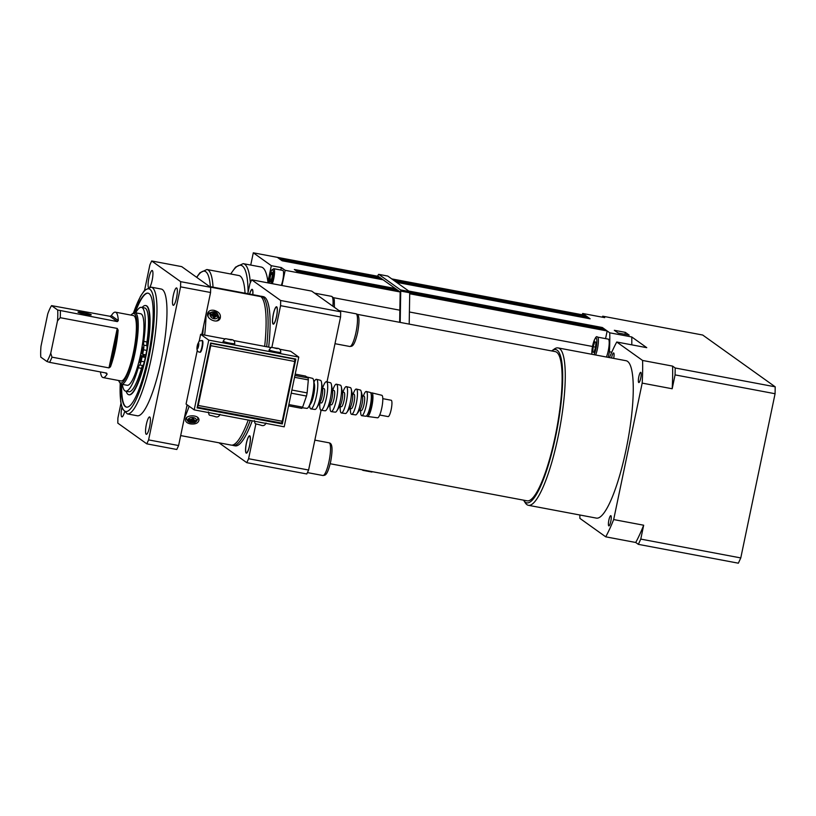 <?xml version="1.0" encoding="UTF-8"?>
<svg xmlns="http://www.w3.org/2000/svg" width="816" height="816" viewBox="0 0 816 816"><rect width="100%" height="100%" fill="white"/><g stroke="black" fill="none" stroke-linecap="round" stroke-linejoin="round"><path stroke-width="1.22" d="M608.216 339.119A10.404 2.152 100.7 0 1 608.267 339.13A10.404 2.152 100.7 0 1 608.328 339.15A10.404 2.152 100.7 0 1 609.011 346.055A10.404 2.152 100.7 0 1 606.41 357.02M593.946 352.39L592.763 352.002L593.161 346.708L594.742 341.792L595.935 342.179L595.537 347.473L593.946 352.39M593.997 352.237L592.763 352.002M593.161 346.708L595.558 347.157M605.564 338.62L607.165 330.959L609.756 332.816A116.484 24.062 100.7 0 1 609.43 351.767L608.257 357.377M250.328 282.754A83.201 17.187 -79.3 0 0 243.209 263.65L261.212 267.036A83.201 17.187 100.7 0 1 267.923 281.979L271.33 265.69L281.326 267.577L285.161 270.31L400.166 291.975L399.646 322.31M387.682 276.053A3.121 0.643 100.7 0 1 387.743 276.053A3.121 0.643 100.7 0 1 387.794 276.073L409.51 291.587A3.121 0.643 100.7 0 1 409.734 292.771L409.193 324.115M372.28 471.668A3.121 0.643 100.7 0 1 371.882 472.036A3.121 0.643 100.7 0 1 371.821 472.005L362.936 470.332M271.33 265.69L253.297 252.807L378.298 276.359L400.166 291.975M400.187 322.412L400.738 291.077A3.121 0.643 -79.3 0 0 400.513 289.894L378.797 274.38A3.121 0.643 -79.3 0 0 378.736 274.36A3.121 0.643 -79.3 0 0 378.216 274.951L377.624 276.226M362.018 469.741L362.824 470.312A3.121 0.643 -79.3 0 0 362.875 470.342A3.121 0.643 -79.3 0 0 363.273 469.975M611.765 352.206L609.43 351.767M602.249 317.169L602.698 316.2L604.707 317.628L582.706 313.487L585.296 315.343L391.731 278.888M253.297 252.807L250.736 265.067M379.664 277.328L278.664 258.305L277.644 257.581L378.644 276.604M399.809 291.72L298.809 272.697L297.779 271.963L398.779 290.986M297.656 271.871L398.657 290.894L297.667 271.881L296.636 271.136L397.637 290.17M296.514 271.055L397.514 290.078L296.504 271.055L295.484 270.32L396.484 289.343M295.351 270.229L396.352 289.252L295.372 270.239L294.331 269.494L395.332 288.517M282.132 260.783L383.132 279.806L282.122 260.773L281.092 260.039L382.092 279.062M280.979 259.957L381.98 278.98L280.969 259.957L279.949 259.223L380.95 278.246M279.827 259.141L380.827 278.164L279.817 259.131L278.797 258.397L379.797 277.42M586.877 316.965L586.796 316.414L587.826 317.149L394.25 280.684M588.03 317.791L587.948 317.23L588.979 317.975L395.403 281.51L588.979 317.975M589.183 318.607L589.101 318.056L590.131 318.791L396.545 282.326M602.412 328.063L602.33 327.512L603.371 328.246L409.622 291.751L603.371 328.246M603.565 328.889L603.483 328.328L604.513 329.072L409.724 292.373L604.472 329.062M604.717 329.705L604.636 329.154L605.666 329.888L409.724 292.985L605.666 329.888M605.87 330.531L605.788 329.98L606.818 330.715L409.714 293.587L606.818 330.715M409.714 293.77L607.165 330.959M631.788 344.852A116.484 24.062 100.7 0 0 631.757 336.957L609.756 332.816M625.331 332.367L629.167 335.101L618.161 333.03L614.326 330.296L625.331 332.367L624.923 334.305M585.725 316.149L585.643 315.588L586.684 316.333L393.098 279.857M590.08 318.791L396.566 282.336M213.047 287.171A70.717 14.606 -79.3 0 0 206.897 269.515L238.904 275.533A70.717 14.606 100.7 0 1 245.045 293.199M267.923 281.979A83.201 17.187 100.7 0 1 268.036 282.887M245.667 293.311A7.803 1.612 -79.3 0 0 245.432 293.168L247.432 293.546A7.803 1.612 100.7 0 1 247.666 293.689M269.872 278.99L270.851 274.309L272.105 272.513L272.381 275.4L271.412 280.082L270.147 281.877L269.872 278.99L271.565 279.307M270.851 274.309L272.309 274.584M272.279 283.682A8.843 1.826 -79.3 0 0 273.758 278.552A8.843 1.826 -79.3 0 0 273.768 268.699L282.764 270.392A8.843 1.826 100.7 0 1 282.764 280.245A8.843 1.826 100.7 0 1 281.275 285.376M280.816 270.025L281.326 267.577M285.161 270.31L281.989 285.508M333.509 297.697L399.85 310.192M409.397 311.987L592.508 346.484A9.149 1.887 100.7 0 1 596.72 339.344A9.149 1.887 100.7 0 1 594.007 354.685M582.053 314.731A116.484 24.062 100.7 0 1 582.706 313.487M631.757 336.957L646.751 347.667L616.753 342.016A114.403 23.633 -79.3 0 0 609.481 357.602M635.725 542.477A114.403 23.633 -79.3 0 0 643.671 525.218L640.774 539.09L638.357 544.354L635.725 542.477L605.727 536.826A114.403 23.633 -79.3 0 0 613.673 519.568L642.182 383.112A114.403 23.633 -79.3 0 0 642.58 360.458L616.753 342.016M672.18 388.763A114.403 23.633 -79.3 0 0 672.578 366.109L675.199 367.985L675.077 374.891L672.18 388.763L642.182 383.112M602.698 316.2L702.698 335.029L775.2 386.825L675.199 367.985M675.077 374.891L775.078 393.73L740.775 557.93L640.774 539.09M638.357 544.354L738.358 563.193L740.775 557.93M775.078 393.73L775.2 386.825M139.791 362.437A2.601 0.541 100.7 0 1 139.811 359.683A2.601 0.541 100.7 0 1 140.801 357.347A2.601 0.541 100.7 0 1 140.852 359.999A2.601 0.541 100.7 0 1 139.842 362.457A2.601 0.541 100.7 0 1 139.791 362.437M141.902 352.298A2.601 0.541 100.7 0 1 141.933 349.544A2.601 0.541 100.7 0 1 142.922 347.208A2.601 0.541 100.7 0 1 142.963 349.87A2.601 0.541 100.7 0 1 141.953 352.318A2.601 0.541 100.7 0 1 141.902 352.298M122.339 384.377A42.636 8.813 -79.3 0 0 125.664 391.15A42.636 8.813 -79.3 0 0 138.261 367.751A5.202 1.071 100.7 0 1 139.577 364.956A5.202 1.071 -79.3 0 0 141.137 361.233A45.859 9.476 -79.3 0 0 142.127 356.827L140.383 355.582A36.404 7.517 -79.3 0 0 140.913 353.053L142.657 354.297L145.86 354.899A45.859 9.476 -79.3 0 0 146.727 350.401A5.202 1.071 -79.3 0 0 146.921 345.709A5.202 1.071 100.7 0 1 146.972 342.006A42.636 8.813 -79.3 0 0 144.646 307.948L141.454 307.346A42.636 8.813 -79.3 0 0 135.68 312.814M142.657 354.297A45.859 9.476 -79.3 0 0 143.524 349.799A5.202 1.071 -79.3 0 0 143.728 345.107A5.202 1.071 100.7 0 1 143.769 341.404A42.636 8.813 -79.3 0 0 141.454 307.346M125.664 391.15L128.867 391.751A42.636 8.813 -79.3 0 0 141.464 368.353A5.202 1.071 100.7 0 1 142.78 365.558A5.202 1.071 -79.3 0 0 144.33 361.835A45.859 9.476 -79.3 0 0 145.33 357.428L143.259 355.949L140.423 355.419M142.127 356.827L145.33 357.428M140.913 353.053A36.404 7.517 -79.3 0 0 140.678 313.752L134.977 312.681A36.404 7.517 -79.3 0 0 133.263 313.191L132.121 314.007A35.363 7.303 100.7 0 1 133.763 352.92A35.363 7.303 100.7 0 1 119.33 381.939A35.363 7.303 100.7 0 1 118.657 380.511M119.33 381.939L120.095 383.122A36.404 7.517 -79.3 0 0 121.502 384.224L127.204 385.295A36.404 7.517 -79.3 0 0 140.383 355.582M192.933 421.311A10.292 2.162 67.5 0 0 193.402 421.852A10.292 5.661 -104 0 1 192.668 421.403L192.841 420.73L193.474 421.168A10.373 7.813 43.1 0 0 194.881 421.331L194.381 420.617M192.913 418.659L193.004 419.863A10.373 4.151 -76 0 0 193.688 418.73L193.688 418.73A3.06 1.907 -179 0 0 192.352 418.475L191.74 419.954A10.292 3.437 59.8 0 1 191.015 419.159A10.292 4.386 -96.5 0 0 191.474 420.046L190.934 420.138A10.373 6.681 -143.7 0 1 189.536 419.424A3.06 1.907 -179 0 0 189.149 420.25A10.373 8.629 8.7 0 0 190.699 420.648L191.148 420.179L191.056 420.923M189.853 419.597L189.149 420.25M192.005 419.577L192.056 422.28A10.373 1.173 -90.3 0 0 192.219 421.586L192.668 421.403M191.107 420.505L191.393 421.433A10.373 3.019 112 0 1 190.72 422.025A3.06 1.907 -179 0 0 192.056 422.28M191.077 422.535A4.151 2.591 1 0 1 189.322 418.169A4.151 2.591 1 0 1 196.238 419.475A4.151 2.591 1 0 1 191.077 422.535M191.056 420.954A10.292 5.375 -40.5 0 1 190.057 421.229A10.292 8.333 137.1 0 0 191.199 421.127L191.393 421.433M193.198 420.23A10.292 6.11 -29.3 0 0 194.351 419.781A10.292 7.609 124 0 1 193.351 420.403L193.351 420.444M193.708 420.658L193.708 420.658A10.373 7.497 -172.8 0 0 195.259 420.505A3.06 1.907 -179 0 1 194.881 421.331M192.841 420.73L192.739 418.863L193.616 418.904M192.015 419.434L192.739 418.863M352.369 393.995L354.022 394.301A7.283 1.499 100.7 0 1 354.011 402.41A7.283 1.499 100.7 0 1 351.319 408.612L349.676 408.296M353.144 394.138A12.862 2.652 100.7 0 1 356.357 389.069A12.862 2.652 100.7 0 1 356.317 403.39A12.862 2.652 100.7 0 1 351.594 414.334A12.862 2.652 100.7 0 1 351.329 414.232A12.862 2.652 100.7 0 1 350.452 408.449M351.217 389.028L352.543 394.72A7.283 1.499 100.7 0 1 352.043 402.043A7.283 1.499 100.7 0 1 350.105 407.684L346.8 412.498A13.189 2.723 -79.3 0 0 350.299 402.288A13.189 2.723 -79.3 0 0 351.217 389.028A13.189 2.723 -79.3 0 0 350.339 387.6L346.382 386.631A13.403 2.774 100.7 0 1 346.341 401.564A13.403 2.774 100.7 0 1 341.425 412.978A13.403 2.774 100.7 0 1 341.139 412.865A13.403 2.774 100.7 0 1 340.241 406.521M341.425 412.978L345.454 413.518A13.189 2.723 -79.3 0 0 346.8 412.498M302.267 407.755L306.857 408.367A15.269 3.152 -79.3 0 0 308.499 407.062A15.269 3.152 -79.3 0 0 312.467 395.362A15.269 3.152 -79.3 0 0 313.558 380.164A15.269 3.152 -79.3 0 0 312.508 378.349L306.704 376.931M313.558 380.164L314.435 384.326A10.894 2.254 100.7 0 1 313.66 395.168A10.894 2.254 100.7 0 1 310.825 403.502L308.499 407.062M313.915 381.857L314.884 380.45A15.055 3.111 100.7 0 1 316.475 379.318A15.055 3.111 100.7 0 1 316.424 396.086A15.055 3.111 100.7 0 1 310.896 408.908A15.055 3.111 100.7 0 1 310.59 408.775A15.055 3.111 100.7 0 1 309.835 407.276L309.448 405.613M342.383 392.108L344.036 392.425A7.283 1.499 100.7 0 1 344.036 400.534A7.283 1.499 100.7 0 1 341.343 406.725L339.68 406.419M342.934 392.21A13.403 2.774 100.7 0 1 346.382 386.631M341.333 386.876L342.547 392.955A7.283 1.499 100.7 0 1 342.016 400.156A7.283 1.499 100.7 0 1 340.15 405.695L336.804 410.917A13.739 2.836 -79.3 0 0 340.333 400.462A13.739 2.836 -79.3 0 0 341.333 386.876A13.739 2.836 -79.3 0 0 340.374 385.162L336.416 384.193A13.954 2.887 100.7 0 1 336.376 399.738A13.954 2.887 100.7 0 1 331.245 411.621A13.954 2.887 100.7 0 1 330.959 411.499A13.954 2.887 100.7 0 1 330.031 404.603M331.245 411.621L335.284 412.162A13.739 2.836 -79.3 0 0 336.804 410.917M362.345 395.872L364.018 396.188A7.283 1.499 100.7 0 1 364.018 404.297A7.283 1.499 100.7 0 1 361.325 410.489L359.652 410.183M363.344 396.056L363.63 395.311A12.311 2.54 100.7 0 1 366.333 391.507A12.311 2.54 100.7 0 1 366.292 405.215A12.311 2.54 100.7 0 1 361.774 415.691A12.311 2.54 100.7 0 1 361.519 415.589A12.311 2.54 100.7 0 1 360.641 411.162L360.652 410.366M361.111 391.231L362.518 396.505A7.283 1.499 100.7 0 1 362.039 403.93A7.283 1.499 100.7 0 1 360.04 409.652L356.806 414.049A12.638 2.611 -79.3 0 0 360.274 404.114A12.638 2.611 -79.3 0 0 361.111 391.231A12.638 2.611 -79.3 0 0 360.315 390.028L356.357 389.069M351.594 414.334L355.633 414.875A12.638 2.611 -79.3 0 0 356.806 414.049M322.422 388.355L324.034 388.651A7.283 1.499 100.7 0 1 324.034 396.77A7.283 1.499 100.7 0 1 321.341 402.961L319.729 402.655M322.524 388.365A14.504 2.999 100.7 0 1 326.441 381.755A14.504 2.999 100.7 0 1 326.4 397.912A14.504 2.999 100.7 0 1 321.076 410.264A14.504 2.999 100.7 0 1 320.77 410.142A14.504 2.999 100.7 0 1 319.831 402.676M321.545 382.571L322.585 389.405A7.283 1.499 100.7 0 1 322.014 396.392A7.283 1.499 100.7 0 1 320.26 401.737L316.802 407.714A14.841 3.06 -79.3 0 0 320.382 396.811A14.841 3.06 -79.3 0 0 321.545 382.571A14.841 3.06 -79.3 0 0 320.423 380.287L316.475 379.318M310.896 408.908L314.935 409.448A14.841 3.06 -79.3 0 0 316.802 407.714M332.398 390.232L334.04 390.538A7.283 1.499 100.7 0 1 334.03 398.647A7.283 1.499 100.7 0 1 331.347 404.848L329.705 404.542M332.724 390.293A13.954 2.887 100.7 0 1 336.416 384.193M331.439 384.713L332.571 391.18A7.283 1.499 100.7 0 1 332.02 398.269A7.283 1.499 100.7 0 1 330.205 403.716L326.798 409.326A14.29 2.948 -79.3 0 0 330.358 398.636A14.29 2.948 -79.3 0 0 331.439 384.713A14.29 2.948 -79.3 0 0 330.398 382.724L326.441 381.755M218.953 442.792L246.779 462.672L306.785 473.974A114.403 23.633 -79.3 0 0 308.601 470.026L321.086 410.264L325.105 410.805A14.29 2.948 -79.3 0 0 326.798 409.326M370.964 393.343A12.005 2.479 100.7 0 1 371.902 392.863A12.005 2.479 100.7 0 1 372.086 405.113A12.005 2.479 100.7 0 1 367.455 416.456A12.005 2.479 100.7 0 1 367.21 416.354A12.005 2.479 100.7 0 1 366.761 415.66M370.994 393.445L371.902 396.403A9.16 1.887 100.7 0 1 371.341 405.858A9.16 1.887 100.7 0 1 368.75 413.161L366.823 415.579A12.087 2.499 -79.3 0 0 370.25 405.94A12.087 2.499 -79.3 0 0 370.994 393.445A12.087 2.499 -79.3 0 0 370.28 392.465L366.333 391.507M361.774 415.691L365.803 416.231A12.087 2.499 -79.3 0 0 366.823 415.579M382.786 398.657L391.19 400.248A8.323 1.714 100.7 0 1 391.343 408.734A8.323 1.714 100.7 0 1 388.11 416.599L379.705 415.018M367.455 416.456L377.553 417.802A11.455 2.366 -79.3 0 0 381.98 406.98A11.455 2.366 -79.3 0 0 381.796 395.281L371.902 392.863M295.208 374.136L305.51 376.074L308.142 377.961A17.156 3.55 100.7 0 1 308.326 379.899L307.132 392.904A17.156 3.55 100.7 0 1 306.469 396.046L302.634 407.164A17.156 3.55 100.7 0 1 301.787 408.367L288.578 405.878M288.854 404.573L302.634 407.164M291.23 393.169L306.469 396.046M291.883 390.038L307.132 392.904M294.545 377.298L308.326 379.899M294.933 375.472L308.142 377.961M198.186 343.618L197.778 347.993L198.186 343.618M199.583 352.114A5.926 1.224 -79.3 0 0 199.685 352.165A5.926 1.224 -79.3 0 0 201.878 347.116A5.926 1.224 -79.3 0 0 201.889 340.507L202.378 340.598A5.926 1.224 100.7 0 1 202.48 346.657A5.926 1.224 100.7 0 1 200.185 352.257A5.926 1.224 100.7 0 1 200.073 352.206M198.472 345.668L197.543 345.494M197.86 347.779L197.339 347.677M231.326 339.772L227.327 339.028L231.275 340.027M234.763 343.618L234.651 344.117A5.926 0.551 -168.2 0 1 229.347 343.567A5.926 0.551 -168.2 0 1 223.156 341.833A5.926 0.551 -168.2 0 1 223.054 341.69L223.156 341.19A5.926 0.551 11.8 0 0 223.258 341.323A5.926 0.551 11.8 0 0 230.051 343.179A5.926 0.551 11.8 0 0 234.763 343.618C234.814 340.986 233.549 339.64 230.959 339.578C223.819 338.773 226.012 337.538 223.156 341.19M277.328 348.442L273.329 347.687L277.277 348.697M280.755 352.277L280.653 352.777A5.926 0.551 -168.2 0 1 275.349 352.237A5.926 0.551 -168.2 0 1 269.147 350.492A5.926 0.551 -168.2 0 1 269.045 350.36L269.158 349.85A5.926 0.551 11.8 0 0 269.26 349.993A5.926 0.551 11.8 0 0 276.053 351.849A5.926 0.551 11.8 0 0 280.755 352.277C280.816 349.646 279.551 348.299 276.95 348.248C269.821 347.443 272.014 346.208 269.158 349.85M199.175 341.312L200.634 334.315L208.774 340.129L194.198 409.867L186.068 404.053L197.329 350.135M200.634 334.315L225.226 338.956M233.437 340.496L271.228 347.616M279.439 349.166L290.639 351.268L298.768 357.082L208.774 340.129M264.129 419.791L258.56 418.741M218.127 411.121L212.558 410.081M282.305 423.932L197.105 407.888L210.661 343.016L295.861 359.06L282.305 423.932L280.939 422.953M194.198 409.867L284.203 426.819L298.768 357.082M249.655 294.066A8.486 1.754 100.7 0 1 251.685 289.792A8.486 1.754 100.7 0 1 252.746 294.647M251.685 289.792L252.073 289.517A8.843 1.826 100.7 0 1 252.307 289.405M246.248 452.737A8.486 1.754 100.7 0 1 246.075 452.543A8.486 1.754 100.7 0 1 246.248 444.139A8.486 1.754 100.7 0 1 249.145 436.244A8.486 1.754 100.7 0 1 249.788 444.302A8.486 1.754 100.7 0 1 246.248 452.737M246.514 453.145L246.514 453.145A8.843 1.826 100.7 0 1 246.33 452.951L246.075 452.543M249.145 436.244L249.533 435.968A8.843 1.826 100.7 0 1 249.767 435.846A8.843 1.826 100.7 0 1 249.686 445.22A8.843 1.826 100.7 0 1 246.34 453.155A8.843 1.826 100.7 0 1 246.177 444.128A8.843 1.826 100.7 0 1 249.604 435.775A8.843 1.826 100.7 0 1 249.767 435.846M151.694 260.977L181.703 266.628L210.661 287.314L180.662 281.663L151.694 260.977A114.403 23.633 -79.3 0 0 149.879 264.914L144.585 290.261M186.517 407.612A75.919 15.688 -79.3 0 0 187.445 405.032M202.674 334.703A75.919 15.688 -79.3 0 0 203.419 326.757M266.669 346.759A75.919 15.688 -79.3 0 0 262.701 296.871A75.919 15.688 -79.3 0 0 261.293 296.259A75.919 15.688 -79.3 0 0 260.263 296.218M232.213 445.128A75.919 15.688 -79.3 0 0 233.192 445.475A75.919 15.688 -79.3 0 0 250.247 420.424M268.678 347.137A75.919 15.688 -79.3 0 0 264.7 297.248A75.919 15.688 -79.3 0 0 263.293 296.626L261.293 296.259M233.192 445.475L235.192 445.852A75.919 15.688 -79.3 0 0 252.246 420.801M251.695 279.806L311.702 291.108L340.66 311.794L280.663 300.492L251.695 279.806A114.403 23.633 -79.3 0 0 249.88 283.754L247.799 293.709M120.952 403.39L117.912 417.965A114.403 23.633 -79.3 0 0 117.82 423.147L146.778 443.833A114.403 23.633 -79.3 0 0 148.594 439.895L180.571 286.844L210.569 292.495A114.403 23.633 -79.3 0 0 210.661 287.314M210.569 292.495L201.787 334.54M187.109 404.797L178.602 445.546L148.594 439.895M146.778 443.833L176.786 449.483A114.403 23.633 -79.3 0 0 178.602 445.546M180.571 286.844A114.403 23.633 -79.3 0 0 180.662 281.663M149.767 417.017A8.843 1.826 100.7 0 1 149.685 426.38A8.843 1.826 100.7 0 1 146.339 434.316A8.843 1.826 100.7 0 1 146.176 425.289A8.843 1.826 100.7 0 1 149.603 416.945A8.843 1.826 100.7 0 1 149.767 417.017M124.46 412.274A8.843 1.826 100.7 0 1 121.921 416.874A8.843 1.826 100.7 0 1 121.87 407.327M148.43 287.416A8.843 1.826 100.7 0 1 148.971 277.603A8.843 1.826 100.7 0 1 152.143 270.494A8.843 1.826 100.7 0 1 152.633 277.501A8.843 1.826 100.7 0 1 149.858 287.089M173.288 295.453A8.843 1.826 100.7 0 1 176.562 287.936A8.843 1.826 100.7 0 1 176.715 296.953A8.843 1.826 100.7 0 1 173.288 305.306A8.843 1.826 100.7 0 1 173.288 295.453M137.302 415.772A64.484 13.321 -79.3 0 0 162.333 354.868A64.484 13.321 -79.3 0 0 161.18 289.037L151.174 287.15A64.484 13.321 100.7 0 1 151.133 359.02A64.484 13.321 100.7 0 1 127.306 413.885L137.302 415.772M271.84 347.494L280.571 305.674A114.403 23.633 -79.3 0 0 280.663 300.492M280.571 305.674L340.568 316.975A114.403 23.633 -79.3 0 0 340.66 311.794M308.601 470.026L248.594 458.725L255.887 423.83M246.779 462.672A114.403 23.633 -79.3 0 0 248.594 458.725M249.574 294.046A8.843 1.826 100.7 0 1 252.144 289.333A8.843 1.826 100.7 0 1 252.827 294.658M273.289 314.293A8.843 1.826 100.7 0 1 276.563 306.765A8.843 1.826 100.7 0 1 276.716 315.792A8.843 1.826 100.7 0 1 273.289 324.146A8.843 1.826 100.7 0 1 273.289 314.293M273.462 324.136L273.462 324.136A8.843 1.826 100.7 0 1 273.289 323.942L273.023 323.534A8.486 1.754 100.7 0 1 273.197 315.129A8.486 1.754 100.7 0 1 276.094 307.234A8.486 1.754 100.7 0 1 276.736 315.292A8.486 1.754 100.7 0 1 273.197 323.728A8.486 1.754 100.7 0 1 273.023 323.534M276.094 307.234L276.481 306.959A8.843 1.826 100.7 0 1 276.726 306.836M197.747 419.353A6.763 4.213 -179 0 0 198.502 418.526M186.007 418.353A6.763 4.213 -179 0 0 186.711 419.169M190.363 423.881C187.262 423.218 185.62 421.903 185.456 419.954C185.11 414.528 199.471 414.314 198.971 420.189C198.206 423.239 195.33 424.463 190.363 423.881M210.406 287.13L260.885 296.636A75.919 15.688 100.7 0 1 264.67 346.382M248.248 420.046A75.919 15.688 100.7 0 1 231.183 445.097L180.683 435.581M206.071 314.038A75.919 15.688 100.7 0 1 204.673 335.08M189.149 406.256A75.919 15.688 100.7 0 1 184.253 418.496M218.953 316.985A6.763 5.1 -155.3 0 1 219.412 319.433M207.58 313.956A6.763 5.1 -155.3 0 1 209.722 312.742M207.692 315.374A5.824 4.396 -155.3 0 1 207.856 315.098L208.57 313.956A5.641 4.264 24.7 0 0 208.07 315.68A5.641 4.264 24.7 0 0 208.202 316.761M216.403 320.953A5.641 4.264 24.7 0 0 218.78 318.658L218.382 319.943A5.824 4.396 -155.3 0 1 218.229 320.331M214.078 310.335C219.055 311.794 221.095 314.446 220.208 318.291C217.658 324.788 204.806 318.393 207.927 312.64C209.029 310.631 211.089 309.866 214.078 310.335M210.028 286.855L260.467 296.555M209.528 286.508L259.294 295.882A75.919 15.688 100.7 0 1 260.508 296.361M143.606 354.47A34.323 7.089 100.7 0 1 143.29 355.98M144.034 354.552A36.404 7.517 100.7 0 1 143.677 356.245M130.978 315.098A35.363 7.303 100.7 0 1 132.121 314.007M50.735 353.226L57.497 320.872L60.231 317.699L117.239 328.43L118.136 330.154A33.283 6.875 100.7 0 1 110.476 366.823L108.987 367.894L51.989 357.153L50.735 353.226A31.202 6.446 100.7 0 1 46.92 361.498L40.8 357.133A31.202 6.446 100.7 0 1 40.984 346.27L47.746 313.905A31.202 6.446 100.7 0 1 51.561 305.633L109.885 316.271L111.364 315.639A33.283 6.875 100.7 0 1 115.403 312.161L133.396 315.557A33.283 6.875 100.7 0 1 133.997 349.534A33.283 6.875 100.7 0 1 121.084 380.97L103.081 377.573A33.283 6.875 100.7 0 1 100.439 371.933M121.502 384.224A36.404 7.517 -79.3 0 0 134.956 353.246A36.404 7.517 -79.3 0 0 134.977 312.681M115.403 312.161A33.283 6.875 100.7 0 1 118.3 320.586L117.351 321.606L57.681 310.009A31.202 6.446 100.7 0 1 57.497 320.872M60.231 317.699A33.283 6.875 -79.3 0 0 60.353 310.865M46.92 361.498L49.592 362.355A33.283 6.875 -79.3 0 0 51.989 357.153M49.592 362.355L106.6 373.096L107.12 374.105A33.283 6.875 100.7 0 1 103.081 377.573M106.6 373.096L107.12 374.105L105.376 372.871M57.681 310.009L51.561 305.633M78.122 312.253A6.763 0.632 -168.2 0 1 77.999 312.089A6.763 0.632 -168.2 0 1 84.752 312.854A6.763 0.632 -168.2 0 1 91.239 314.854A6.763 0.632 -168.2 0 1 85.18 314.231A6.763 0.632 -168.2 0 1 78.122 312.253M126.674 407.164A57.987 11.975 100.7 0 1 125.766 406.725A57.987 11.975 100.7 0 1 121.676 384.254M135.15 312.712A57.987 11.975 100.7 0 1 148.145 293.189M128.836 394.75L129.173 394.811A45.39 9.374 -79.3 0 0 146.788 351.941A45.39 9.374 -79.3 0 0 145.982 305.602L145.646 305.541A45.39 9.374 100.7 0 1 146.452 351.88A45.39 9.374 100.7 0 1 128.836 394.75A45.39 9.374 100.7 0 1 128 394.383A45.39 9.374 100.7 0 1 126.123 391.241M134.813 312.661A57.987 11.975 100.7 0 1 147.971 293.158A57.987 11.975 100.7 0 1 149.012 352.359A57.987 11.975 100.7 0 1 126.511 407.133A57.987 11.975 100.7 0 1 125.429 406.664A57.987 11.975 100.7 0 1 121.339 384.183M142.127 307.469A45.39 9.374 100.7 0 1 145.646 305.541M330.184 463.743L527.187 500.851A75.919 15.688 -79.3 0 0 555.961 432.694A75.919 15.688 -79.3 0 0 556.696 352.247A75.919 15.688 -79.3 0 0 555.298 351.625L357.163 314.313M672.578 366.109L642.58 360.458M579.829 514.998A114.403 23.633 -79.3 0 0 579.911 518.384L605.727 536.826M610.888 515.712A5.202 1.071 100.7 0 1 610.837 521.23A5.202 1.071 100.7 0 1 608.869 525.892A5.202 1.071 100.7 0 1 608.777 520.588A5.202 1.071 100.7 0 1 610.796 515.671A5.202 1.071 100.7 0 1 610.888 515.712M611.572 358A5.202 1.071 100.7 0 1 613.612 352.951A5.202 1.071 100.7 0 1 613.683 358.397M638.816 376.757A5.202 1.071 100.7 0 1 640.744 372.331A5.202 1.071 100.7 0 1 640.835 377.635A5.202 1.071 100.7 0 1 638.816 382.551A5.202 1.071 100.7 0 1 638.816 376.757M523.79 500.534L525.32 502.891A80.08 16.544 -79.3 0 0 526.932 504.665A80.08 16.544 -79.3 0 0 528.421 505.308L596.414 518.119A80.08 16.544 -79.3 0 0 626.77 446.24A80.08 16.544 -79.3 0 0 627.545 361.376A80.08 16.544 -79.3 0 0 626.066 360.723L558.062 347.922A80.08 16.544 -79.3 0 0 554.299 349.044L552.014 350.686A77.999 16.116 100.7 0 1 557.889 424.728A77.999 16.116 100.7 0 1 525.361 502.258A77.999 16.116 100.7 0 1 523.79 500.534A77.999 16.116 100.7 0 1 523.556 500.167M643.671 525.218L613.673 519.568M340.568 316.975L327.012 381.898M528.421 505.308A80.08 16.544 -79.3 0 0 558.776 433.429A80.08 16.544 -79.3 0 0 559.541 348.565A80.08 16.544 -79.3 0 0 558.062 347.922M197.819 404.491L210.069 345.862M197.513 407.235L281.469 423.055L282.234 421.28L198.237 405.46L197.268 407.102M198.237 405.46L210.732 345.658L294.729 361.478L294.77 359.183L210.773 343.363L210.732 345.658M294.158 358.744L294.77 359.183M294.729 361.478L282.234 421.28M212.588 315.098L212.884 314.415A10.373 7.405 -165.8 0 0 211.324 314.14A3.06 2.305 24.7 0 0 211.303 315.231A10.373 5.222 -9.7 0 1 212.874 315.088L212.772 316.108L213.241 315.772M213.455 315.302A1.632 1.234 -155.3 0 1 213.782 315.374L214.883 313.018A3.06 2.305 24.7 0 0 213.547 312.763A10.373 2.642 88.6 0 1 213.874 313.803L213.251 314.527M214.955 316.761L213.782 315.374M216.107 315.823L217.046 315.221A10.373 6.589 165.5 0 0 215.669 314.945L215.23 314.578L214.149 316.363L213.731 315.506L214.7 313.956A10.373 1.55 -67.5 0 0 214.883 313.018M215.087 315.986L215.659 315.608A10.373 6.038 15.7 0 1 217.025 316.302A3.06 2.305 24.7 0 0 217.046 315.221M213.812 314.017L213.353 315.445A10.292 3.764 -55.6 0 0 212.527 316.169A10.292 2.173 146 0 1 213.537 315.619L213.466 317.424A3.06 2.305 24.7 0 0 214.802 317.679L214.802 317.679A10.373 4.009 -85 0 0 214.659 316.22L214.996 315.894A10.292 4.845 -131.3 0 1 215.863 316.792A10.292 6.987 70 0 0 215.21 315.761L215.659 315.608M214.934 314.945L214.7 313.956M211.324 314.14L211.987 316.129M213.19 314.609L213.078 315.119L213.19 314.609M213.874 313.803L213.557 314.089A10.292 7.538 56.5 0 0 212.578 313.446A10.292 4.294 -120.3 0 1 213.353 314.221M213.955 317.393L214.996 315.894M215.026 314.364A10.292 4.865 -46.8 0 1 215.914 314.078A10.292 1.071 137.5 0 0 215.23 314.578M214.006 318.719A4.151 3.131 -155.3 0 1 210.63 313.191A4.151 3.131 -155.3 0 1 217.556 314.486A4.151 3.131 -155.3 0 1 214.006 318.719M595.609 354.991A10.404 2.152 -79.3 0 0 598.21 344.015A10.404 2.152 -79.3 0 0 597.526 337.11A10.404 2.152 -79.3 0 0 597.475 337.1L608.267 339.13M591.896 354.287A9.149 1.887 100.7 0 1 592.528 346.504L591.824 354.277M387.794 276.073L378.797 274.38M409.51 291.587L400.513 289.894M409.734 292.771L400.738 291.077M278.684 258.315L379.675 277.338M298.819 272.707L399.82 291.73M586.796 316.414L393.22 279.949M394.261 280.694L587.826 317.149M587.948 317.23L394.373 280.775M589.101 318.056L395.525 281.591M602.33 327.512L408.765 291.047M603.483 328.328L409.642 291.822M604.636 329.154L409.734 292.444M605.788 329.98L409.724 293.046M585.643 315.588L392.078 279.133M393.108 279.868L586.684 316.333M230.836 274.013A81.121 16.759 100.7 0 1 248.095 292.332M196.768 277.389A68.646 14.178 100.7 0 1 210.365 286.661M269.015 283.07A7.803 1.612 100.7 0 1 271.83 270.045A7.803 1.612 100.7 0 1 272.564 278.225A7.803 1.612 100.7 0 1 270.963 283.438M143.728 345.107L146.921 345.709M143.524 349.799L146.727 350.401M143.769 341.404L146.972 342.006M138.261 367.751L141.464 368.353M139.577 364.956L142.78 365.558M141.137 361.233L144.33 361.835M194.891 420.556A2.713 1.693 1 0 1 194.575 421.107M192.341 418.577A2.713 1.693 1 0 1 193.525 418.802L192.341 418.598M189.496 420.148A2.713 1.693 1 0 1 189.73 419.546A2.713 1.693 1 0 1 189.74 419.536L189.832 419.424M192.076 421.943A2.713 1.693 1 0 1 191.036 421.77M186.782 417.496A5.641 3.519 -179 0 0 186.609 418.588C187.099 420.944 188.527 422.28 190.913 422.606C193.606 422.168 195.391 424.198 197.87 418.781A5.641 3.519 -179 0 0 197.645 417.496M192.219 421.586L192.056 419.893M190.699 420.648L190.709 420.036M191.413 421.27L191.587 419.801M193.474 421.168L193.504 420.628M198.533 346.208A3.009 0.622 100.7 0 1 197.176 348.146A3.009 0.622 100.7 0 1 198.237 343.067A3.009 0.622 100.7 0 1 198.533 346.208M218.127 414.375A5.926 0.551 -168.2 0 1 212.078 413.233M264.129 423.035A5.926 0.551 -168.2 0 1 258.08 421.892M334.397 307.326L334.295 299.819L333.632 297.901L331.592 296.351A16.636 3.437 100.7 0 1 331.898 296.494A16.636 3.437 100.7 0 1 332.887 306.245M329.042 461.346A16.636 3.437 100.7 0 1 322.891 475.504C324.391 474.963 327.002 477.513 330.694 461.499C334.07 442.67 330.072 443.251 329.052 442.802A16.636 3.437 100.7 0 1 329.358 442.935A16.636 3.437 100.7 0 1 329.042 461.346M117.239 328.43L108.987 367.894M118.136 330.154L110.476 366.823M111.364 315.639L118.3 320.586M109.885 316.271L117.351 321.606M133.477 313.048A62.404 12.893 100.7 0 1 152.459 293.423A62.404 12.893 100.7 0 1 148.747 358.367A62.404 12.893 100.7 0 1 129.295 410.05A62.404 12.893 100.7 0 1 120.238 383.326M144.463 354.634A38.485 7.946 100.7 0 1 144.34 355.215A38.485 7.946 100.7 0 1 144.055 356.521M338.966 310.58L356 313.793A16.636 3.437 100.7 0 1 356.306 313.925A16.636 3.437 100.7 0 1 355.99 332.336A16.636 3.437 100.7 0 1 349.84 346.494L334.988 343.699M215.669 314.945L215.414 315.578M214.69 317.485A2.713 2.05 -155.3 0 1 213.506 317.271L214.71 317.485M211.558 315.19A2.713 2.05 -155.3 0 1 211.599 314.354M213.68 313.13A2.713 2.05 -155.3 0 1 214.761 313.354M216.679 315.302A2.713 2.05 -155.3 0 1 216.709 316.129M597.475 337.1C596.231 335.417 594.578 338.548 592.508 346.494M371.882 472.036L362.875 470.342M387.743 276.053L378.736 274.36M243.209 263.65L235.579 267.118L230.663 273.982M196.615 277.277L199.93 272.779L206.897 269.515M273.768 268.699L271.493 270.422L269.994 274.757L268.964 283.06M197.87 418.781L197.992 417.833M186.609 418.588L186.527 417.731M191.434 421.352L191.627 419.842M192.964 420.005L192.841 418.649M201.889 340.507C197.717 341.588 200.124 339.772 197.605 344.393C196.268 349.35 196.972 351.941 199.685 352.165L200.185 352.257M219.983 414.355C218.984 416.782 217.28 417.506 214.883 416.527C208.019 414.406 209.528 416.415 208.376 411.927M265.985 423.014C264.986 425.452 263.282 426.176 260.875 425.187C254.021 423.065 255.53 425.075 254.378 420.597M331.592 296.351L314.548 293.148M329.052 442.802L314.843 440.13M322.891 475.504L307.428 472.597M151.174 287.15L144.575 290.282L140.525 296.208L133.385 313.109M120.176 383.245L120.676 401.564L122.318 408.643L127.306 413.885M144.412 354.623L144.014 356.5M349.84 346.494C351.339 345.943 353.96 348.503 357.643 332.489C361.019 313.66 357.031 314.242 356 313.793M197.472 407.235L281.469 423.055M213.874 313.925L213.323 315.731M214.7 316.037L213.853 317.373M218.78 318.658C218.433 311.681 214.057 309.703 208.57 313.956"/></g></svg>
